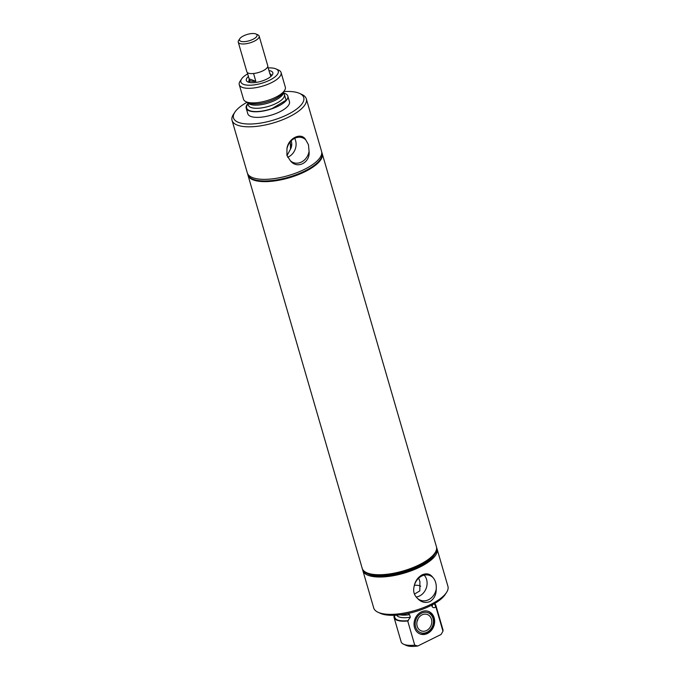 <?xml version="1.0" encoding="UTF-8"?>
<svg xmlns="http://www.w3.org/2000/svg" width="680" height="680" viewBox="0 0 680 680"><rect width="100%" height="100%" fill="white"/><g stroke="black" fill="none" stroke-linecap="round" stroke-linejoin="round"><path stroke-width="1.02" d="M269.637 72.896A10.863 3.927 163.8 0 1 270.011 73.525A10.863 3.927 163.8 0 1 270.036 74.264L267.775 66.504M253.564 73.508L255.825 81.294A10.863 3.927 163.8 0 1 249.144 79.594A10.863 3.927 163.8 0 1 249.118 78.855L247.256 72.462M255.995 34L257.907 34.867A10.88 3.935 163.8 0 1 259.156 36.099L267.758 65.73A10.88 3.935 163.8 0 1 262.922 70.805A10.88 3.935 163.8 0 1 246.857 71.799L238.255 42.169A10.88 3.935 163.8 0 1 238.646 40.468L239.793 38.709A9.154 3.315 163.8 0 1 243.533 35.87A9.154 3.315 163.8 0 1 255.995 34A9.154 3.315 163.8 0 1 252.977 39.304A9.154 3.315 163.8 0 1 242.904 41.65A9.154 3.315 163.8 0 1 239.793 38.709M259.156 36.099A10.88 3.935 163.8 0 1 254.32 41.174A10.88 3.935 163.8 0 1 238.255 42.169M255.825 81.294L249.118 78.855M283.832 91.579A36.567 13.226 163.8 0 1 298.477 92.965A36.567 13.226 163.8 0 1 299.565 93.406L301.877 94.46A38.658 13.982 163.8 0 1 306.298 98.821L321.555 151.359A38.658 13.982 163.8 0 1 296.684 172.762A38.658 13.982 163.8 0 1 252.892 177.752A38.658 13.982 163.8 0 1 247.316 172.924L232.058 120.394A38.658 13.982 163.8 0 1 233.452 114.342L234.838 112.217A36.567 13.226 163.8 0 1 247.137 102.238M306.298 98.821A38.658 13.982 163.8 0 1 281.418 120.224A38.658 13.982 163.8 0 1 237.626 125.222A38.658 13.982 163.8 0 1 232.058 120.394M286.935 155.431L290.351 160.718C296.913 169.516 310.352 162.826 309.077 151.453L308.474 144.763L305.66 139.697C301.291 131.707 287.844 138.371 286.935 148.963L286.935 155.431M309.077 151.453A13.218 11.041 -70 0 1 292.995 162.435A13.218 11.041 -70 0 1 290.351 160.718M294.661 138.329A12.453 10.412 -70 0 1 295.596 140.599A12.453 10.412 -70 0 1 287.631 157.233M286.935 148.963A13.218 11.041 -70 0 1 302.022 137.624A13.218 11.041 -70 0 1 305.66 139.697M291.125 140.87A8.704 7.276 -70 0 1 291.414 141.712A8.704 7.276 -70 0 1 290.504 149.141L290.258 141.822M270.113 73.891A11.704 4.233 163.8 0 1 271.354 75.166A11.704 4.233 163.8 0 1 271.371 76.007M286.986 155.618L290.504 149.141M321.725 152.167A38.658 13.982 163.8 0 1 322.023 152.949L322.167 153.442A38.658 13.982 163.8 0 1 297.287 174.845A38.658 13.982 163.8 0 1 253.496 179.843A38.658 13.982 163.8 0 1 247.928 175.015L247.783 174.513A38.658 13.982 163.8 0 1 247.613 173.697M322.023 152.949A38.658 13.982 163.8 0 1 297.143 174.352A38.658 13.982 163.8 0 1 253.351 179.35A38.658 13.982 163.8 0 1 247.783 174.513M249.322 82.416A11.704 4.233 163.8 0 1 248.88 81.694A11.704 4.233 163.8 0 1 249.246 79.951M268.957 70.55A13.787 4.989 163.8 0 1 270.827 70.992A13.787 4.989 163.8 0 1 272.323 74.868A13.787 4.989 163.8 0 1 261.366 81.226A13.787 4.989 163.8 0 1 248.319 82.127A13.787 4.989 163.8 0 1 247.911 81.966A13.787 4.989 163.8 0 1 248.438 76.508M268.192 67.932A19.465 7.038 163.8 0 1 275.459 68.697A19.465 7.038 163.8 0 1 276.037 68.935A19.465 7.038 163.8 0 1 269.127 80.453A19.465 7.038 163.8 0 1 243.686 84.422A19.465 7.038 163.8 0 1 241.587 78.939A19.465 7.038 163.8 0 1 247.673 73.891M276.037 68.935L278.587 70.091A21.768 7.871 163.8 0 1 281.078 72.547A21.768 7.871 163.8 0 1 267.07 84.6A21.768 7.871 163.8 0 1 242.411 87.414A21.768 7.871 163.8 0 1 239.275 84.694A21.768 7.871 163.8 0 1 240.057 81.285L241.587 78.939M281.078 72.547L285.311 87.116A21.768 7.871 163.8 0 1 284.529 90.516A21.768 7.871 163.8 0 1 267.24 100.555A21.768 7.871 163.8 0 1 246.644 101.983A21.768 7.871 163.8 0 1 245.99 101.711A21.768 7.871 163.8 0 1 243.508 99.263L239.275 84.694M284.019 93.466L286.11 100.189L272.06 108.553A21.191 7.667 163.8 0 1 251.625 111.197A21.191 7.667 163.8 0 1 247.996 103.929M283.917 93.117A21.675 7.837 163.8 0 1 284.699 93.364A21.675 7.837 163.8 0 1 287.819 96.076A21.675 7.837 163.8 0 1 273.87 108.078A21.675 7.837 163.8 0 1 249.314 110.882A21.675 7.837 163.8 0 1 246.185 108.171A21.675 7.837 163.8 0 1 247.894 103.581M287.819 96.076L289.45 101.685A21.675 7.837 163.8 0 1 275.502 113.688A21.675 7.837 163.8 0 1 250.937 116.493A21.675 7.837 163.8 0 1 247.817 113.781L246.185 108.171M299.565 93.406A36.567 13.226 163.8 0 1 286.586 115.047A36.567 13.226 163.8 0 1 238.791 122.51A36.567 13.226 163.8 0 1 234.838 112.217M417.036 621.571A8.738 7.301 110 0 0 418.013 618.894M419.857 633.87A12.027 10.056 110 0 0 426.708 633.207A12.027 10.056 110 0 0 433.857 621.911A12.027 10.056 110 0 0 428.077 611.277M427.065 632.221A10.642 8.891 110 0 0 432.981 618.392A10.642 8.891 110 0 0 421.532 613.164A10.642 8.891 110 0 0 415.616 626.994A10.642 8.891 110 0 0 427.065 632.221M426.572 630.521A8.738 7.301 110 0 0 431.774 622.14A8.738 7.301 110 0 0 427.286 614.482A8.738 7.301 110 0 0 422.025 614.865A8.738 7.301 110 0 0 416.823 623.245A8.738 7.301 110 0 0 421.311 630.904A8.738 7.301 110 0 0 426.572 630.521M435.038 552.798L434.885 553.027A38.42 13.898 163.8 0 1 419.195 564.944A38.42 13.898 163.8 0 1 366.868 572.789L366.613 572.67A38.658 13.982 -16.2 0 0 419.254 564.783A38.658 13.982 -16.2 0 0 435.038 552.798A38.658 13.982 -16.2 0 0 436.433 546.745L322.218 153.637A38.658 13.982 -16.2 0 0 322.192 153.544M436.458 546.847A38.658 13.982 163.8 0 1 436.492 546.95A38.658 13.982 163.8 0 1 419.313 564.986A38.658 13.982 163.8 0 1 362.253 568.514A38.658 13.982 163.8 0 1 362.219 568.412M436.492 546.95L436.637 547.451A38.658 13.982 163.8 0 1 435.242 553.503A38.658 13.982 163.8 0 1 419.458 565.488A38.658 13.982 163.8 0 1 366.817 573.376A38.658 13.982 163.8 0 1 362.398 569.015L362.253 568.514M435.242 553.503L434.07 555.288A36.898 13.345 163.8 0 1 419.007 566.729A36.898 13.345 163.8 0 1 368.764 574.269L366.817 573.376M436.798 548.25A38.658 13.982 163.8 0 1 437.087 549.024A38.658 13.982 163.8 0 1 419.917 567.06A38.658 13.982 163.8 0 1 362.856 570.588A38.658 13.982 163.8 0 1 362.686 569.789M432.811 577.362C430.185 573.827 426.632 572.976 422.17 574.812C417.673 577.413 414.978 581.358 414.086 586.636C412.964 591.337 414.103 595.255 417.503 598.383C421.048 602.25 425.195 603.321 429.947 601.596C434.163 598.885 436.254 594.719 436.228 589.118C436.568 584.129 435.429 580.21 432.811 577.362A13.218 11.041 110 0 0 429.173 575.288A13.218 11.041 110 0 0 421.719 576.045A13.218 11.041 110 0 0 414.086 586.636M437.087 549.024L447.942 586.373A38.658 13.982 163.8 0 1 446.548 592.424A38.658 13.982 163.8 0 1 430.763 604.409A38.658 13.982 163.8 0 1 378.123 612.306A38.658 13.982 163.8 0 1 373.702 607.946L362.856 570.588M417.503 598.383A13.218 11.041 110 0 0 420.155 600.1A13.218 11.041 110 0 0 428.596 599.709A13.218 11.041 110 0 0 436.228 589.118M416.16 597.014A12.674 10.591 110 0 0 419.543 595.977A12.674 10.591 110 0 0 424.192 575.152M414.409 594.116L419.806 590.912L419.917 581.655L418.684 578.153M414.4 585.284A13.056 4.726 163.8 0 1 420.673 586.245M446.548 592.424L445.162 594.549A36.567 13.226 163.8 0 1 430.227 605.888A36.567 13.226 163.8 0 1 380.434 613.36L378.123 612.306M427.482 633.488A12.027 10.056 -70 0 1 420.24 634.015A12.027 10.056 -70 0 1 414.06 623.475A12.027 10.056 -70 0 1 421.226 611.94A12.027 10.056 -70 0 1 428.468 611.405A12.027 10.056 -70 0 1 434.648 621.953A12.027 10.056 -70 0 1 427.482 633.488M405.781 613.946L406.207 613.861M408.102 613.479L409.581 614.652L410.329 617.211L407.711 620.967L414.74 645.15L417.792 646L441.09 634.465L442.952 631.193L435.923 607.002L435.31 607.308C433.882 607.996 432.803 607.716 432.055 606.458L431.681 605.158M434.503 603.593A21.768 7.871 163.8 0 1 435.888 605.429A21.768 7.871 163.8 0 1 435.923 607.002M435.888 605.429L442.918 629.62A21.768 7.871 163.8 0 1 442.952 631.193M417.792 646A19.465 7.038 163.8 0 1 406.155 645.38L403.605 644.215A21.768 7.871 163.8 0 1 401.115 641.759L394.085 617.567A21.768 7.871 163.8 0 1 394.06 615.995L395.386 615.23M405.807 614.057A21.675 7.837 163.8 0 1 404.438 614.185M408.332 620.662C398.752 621.494 394.196 619.837 394.672 615.689M407.711 620.967A21.768 7.871 163.8 0 1 394.085 617.567M414.74 645.15A21.768 7.871 163.8 0 1 403.605 644.215M247.953 175.108A38.658 13.982 -16.2 0 0 247.979 175.202A38.658 13.982 -16.2 0 0 305.048 171.674A38.658 13.982 -16.2 0 0 322.218 153.637M247.979 175.202L362.194 568.31A38.658 13.982 -16.2 0 0 366.613 572.67M284.529 90.516L282.999 92.862A19.465 7.038 163.8 0 1 269.646 101.159A19.465 7.038 163.8 0 1 249.118 103.114A19.465 7.038 163.8 0 1 248.531 102.876L245.99 101.711M283.551 92.021A18.751 6.783 163.8 0 1 269.926 102.484A18.751 6.783 163.8 0 1 250.147 104.371A18.751 6.783 163.8 0 1 247.622 102.459M283.577 91.97L284.376 94.707A18.751 6.783 163.8 0 1 270.844 105.629A18.751 6.783 163.8 0 1 251.065 107.516A18.751 6.783 163.8 0 1 248.361 105.171L247.562 102.433M432.488 604.724A18.768 6.792 163.8 0 1 432.055 606.458M434.036 603.865A21.174 7.658 163.8 0 1 435.31 607.308M409.581 614.652A18.768 6.792 163.8 0 1 400.01 614.831M410.329 617.211A18.768 6.792 163.8 0 1 396.584 615.154M270.011 73.525L270.87 76.474M289.96 142.196L290.827 145.189M249.144 79.594L250.002 82.543"/></g></svg>
